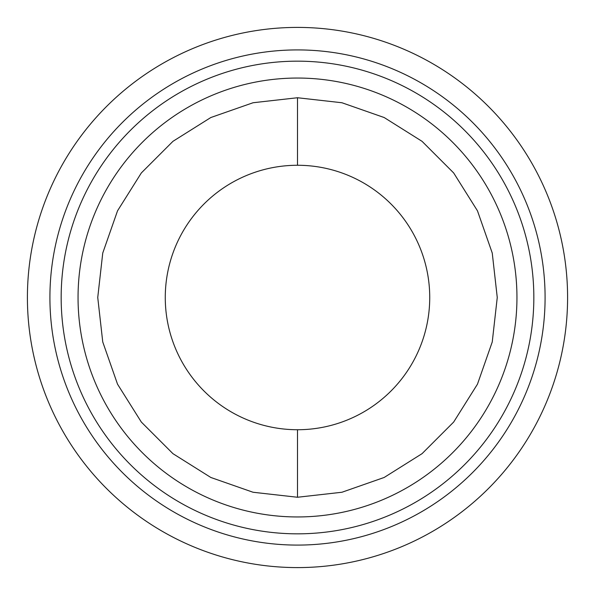 <?xml version="1.0" encoding="UTF-8"?>
<svg xmlns="http://www.w3.org/2000/svg" width="595" height="595" viewBox="0 0 595 595"><rect width="100%" height="100%" fill="white"/><g stroke="black" fill="none" stroke-linecap="round" stroke-linejoin="round"><path stroke-width="0.89" d="M194.364 47.875A270.093 270.093 0 0 0 47.875 400.636A270.093 270.093 0 0 0 400.636 547.125A270.093 270.093 0 0 0 547.125 194.364A270.093 270.093 0 0 0 194.364 47.875M297.5 545.087A247.587 247.587 0 0 1 49.913 297.5A247.587 247.587 0 0 1 297.5 49.913A247.587 247.587 0 0 1 545.087 297.5A247.587 247.587 0 0 1 297.5 545.087A247.587 247.587 0 0 0 545.087 297.5A247.587 247.587 0 0 0 297.5 49.913A247.587 247.587 0 0 1 545.087 297.5A247.587 247.587 0 0 1 297.5 545.087M165.269 297.5A132.231 132.231 0 0 0 297.5 429.731A132.231 132.231 0 0 0 429.731 297.5A132.231 132.231 0 0 0 297.5 165.269A132.231 132.231 0 0 0 165.269 297.5M297.5 516.951A219.451 219.451 0 0 1 78.049 297.5A219.451 219.451 0 0 1 297.5 78.049A219.451 219.451 0 0 1 516.951 297.5A219.451 219.451 0 0 1 297.5 516.951M297.5 497.256L341.947 492.251L384.169 477.473L422.048 453.673L453.673 422.048L477.473 384.169L492.251 341.947L497.256 297.5L492.251 253.054L477.473 210.831L453.673 172.952L422.048 141.327L384.169 117.527L341.947 102.749L297.5 97.744L253.054 102.749L210.831 117.527L172.952 141.327L141.327 172.952L117.527 210.831L102.749 253.054L97.744 297.5L102.749 341.947L117.527 384.169L141.327 422.048L172.952 453.673L210.831 477.473L253.054 492.251L297.5 497.256L297.5 429.731M297.5 165.269L297.5 97.744M297.5 61.166A236.334 236.334 0 0 0 61.166 297.5A236.334 236.334 0 0 0 297.5 533.834A236.334 236.334 0 0 0 533.834 297.5A236.334 236.334 0 0 0 297.5 61.166"/></g></svg>

